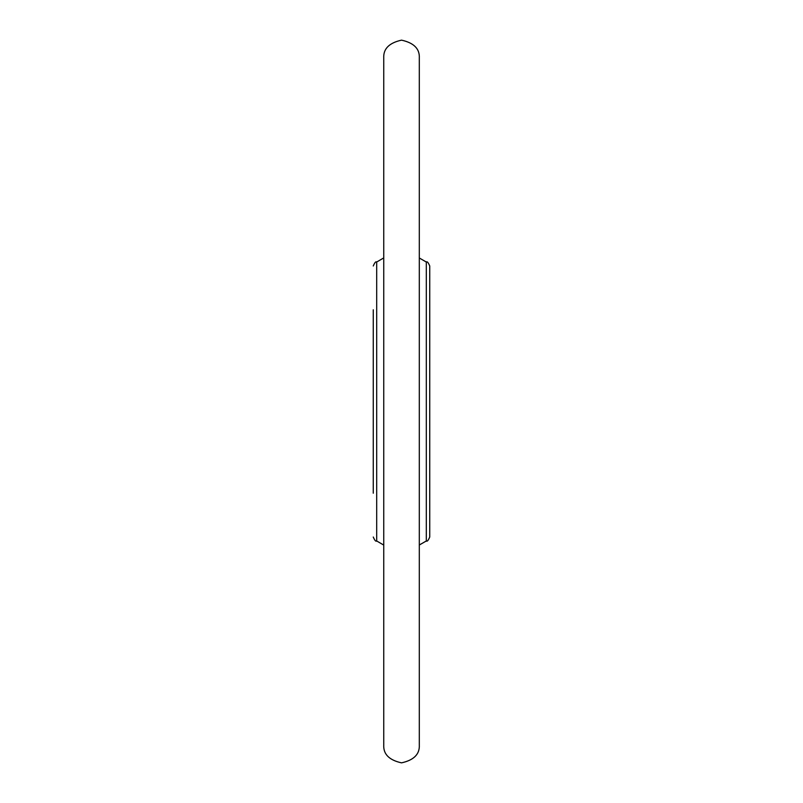 <?xml version="1.0" encoding="UTF-8"?>
<svg xmlns="http://www.w3.org/2000/svg" width="803" height="803" viewBox="0 0 803 803"><rect width="100%" height="100%" fill="white"/><g stroke="black" fill="none" stroke-linecap="round" stroke-linejoin="round"><path stroke-width="1.2" d="M426.313 262.029C427.126 261.216 428.26 262.531 429.735 265.974L429.735 537.026C428.26 540.469 427.126 541.784 426.313 540.971L426.313 262.029L419.307 257.994M429.735 378.916L429.735 309.787M373.265 493.213L373.265 309.787M373.265 378.916L373.265 380.692M383.744 257.914L376.687 262.029L376.687 540.971L383.744 545.086M426.313 540.971L419.307 545.006M376.687 262.029C375.874 261.216 374.74 262.531 373.265 265.974M376.687 540.971C375.874 541.784 374.74 540.469 373.265 537.026M419.307 57.936L419.307 57.936C419.768 48.782 413.836 42.86 401.53 40.15C389.214 42.86 383.292 48.782 383.744 57.936L383.744 745.064C383.292 754.218 389.214 760.14 401.53 762.85C413.836 760.14 419.768 754.218 419.307 745.064L419.307 57.936"/></g></svg>
